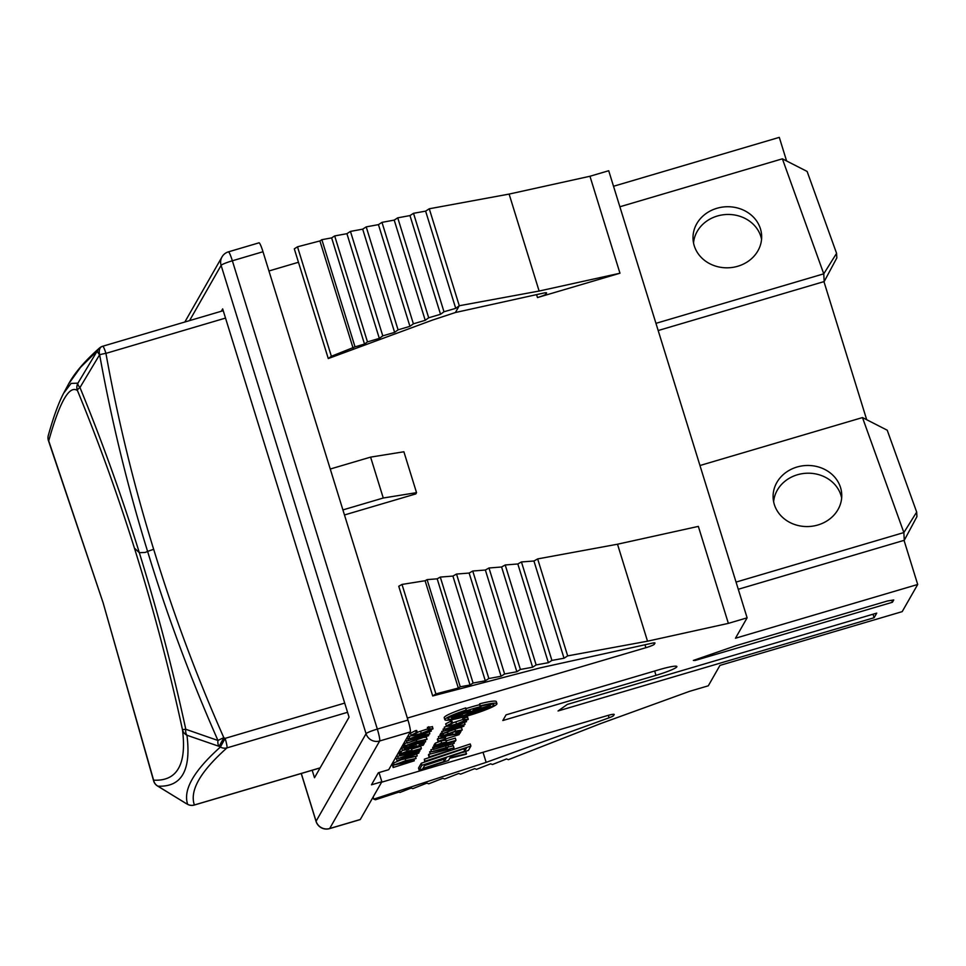 <?xml version="1.0" encoding="UTF-8"?>
<svg xmlns="http://www.w3.org/2000/svg" width="966" height="966" viewBox="0 0 966 966"><rect width="100%" height="100%" fill="white"/><g stroke="black" fill="none" stroke-linecap="round" stroke-linejoin="round"><path stroke-width="1.45" d="M619.87 206.772L782.388 158.822L823.757 273.825L824.179 281.553L658.184 330.529M824.179 281.553L836.834 257.898L836.58 253.334L823.757 273.825L655.95 323.344M693.528 242.997A34.341 30.538 176.9 0 1 717.327 216.022A34.341 30.538 176.9 0 1 761.558 239.278M716.905 208.294A34.341 30.538 176.9 0 1 761.631 235.402A34.341 30.538 176.9 0 1 729.004 267.763A34.341 30.538 176.9 0 1 693.045 239.157A34.341 30.538 176.9 0 1 716.905 208.294M836.58 253.334L807.117 171.441L782.388 158.822M312.187 770.264L314.493 777.727L349.064 717.195L222.675 308.891L221.335 311.245M619.967 273.221L539.125 291.044L459.285 305.739L455.723 308.347L443.986 311.764L440.532 314.288L428.687 317.79L425.233 320.314L413.388 323.815L409.934 326.339L398.077 329.841L394.623 332.364L382.778 335.866L379.324 338.39L367.478 341.892L364.508 344.065L355.029 346.854L331.374 356.285L328.271 358.555L432.442 320.096L455.421 312.513L543.23 293.157A8.175 0.906 -17.2 0 1 546.587 292.879A8.175 0.906 -17.2 0 1 546.563 293L545.935 294.111A8.175 0.906 -17.2 0 1 537.482 297.552L619.967 273.221L589.96 176.259L608.713 170.728L747.116 617.829L735.464 638.236L917.7 584.478L902.184 611.635L719.948 665.405L708.295 685.812L689.543 691.342L600.417 723.667L508.406 759.674L506.51 758.962L492.467 764.504L490.631 763.816L476.528 769.334L474.692 768.646L460.589 774.152L458.753 773.464L444.65 778.982L442.814 778.294L428.723 783.812L426.875 783.124L412.784 788.642L411.202 788.051L399.924 792.458L398.91 792.084L375.436 799.763L373.782 799.148L486.152 762.367L609.087 717.786L608.326 715.323M699.964 465.515L862.481 417.566L903.862 532.568L904.273 540.296L738.278 589.272M904.273 540.296L916.927 516.641L916.674 512.077L903.862 532.568L736.056 582.087M773.633 501.74A34.341 30.538 176.9 0 1 797.421 474.765A34.341 30.538 176.9 0 1 841.652 498.021M796.998 467.037A34.341 30.538 176.9 0 1 841.724 494.145A34.341 30.538 176.9 0 1 809.097 526.506A34.341 30.538 176.9 0 1 773.138 497.901A34.341 30.538 176.9 0 1 796.998 467.037M916.674 512.077L887.211 430.196L862.481 417.566M558.046 710.976L874.109 617.721L876.73 613.12L567.32 704.407L558.046 710.976M873.023 614.207L874.109 617.721M735.959 645.686L693.334 660.454L695.134 660.478L892.427 602.265L893.743 599.958L887.561 600.961L735.959 645.686M502.827 720.527L655.999 675.343A20.165 2.246 162.8 0 0 676.888 666.54A20.165 2.246 162.8 0 0 659.235 669.667L506.075 714.852L502.827 720.527M48.493 440.786A8.718 8.718 0 0 1 48.3 435.473A8.718 8.211 15.7 0 0 48.723 440.846L103.121 602.808L153.606 780.166C165.415 780.757 173.723 776.833 178.493 768.368C183.335 759.988 184.663 747.08 182.465 729.644C169.147 668.182 153.123 607.662 134.395 548.048C117.369 493.88 98.387 441.377 77.449 390.53C69.286 384.975 59.711 401.747 48.723 440.846A8.718 0.628 -19.8 0 1 48.59 440.834A8.718 0.628 -19.8 0 1 48.493 440.786L103.121 602.808L153.57 780.685A8.718 8.718 0 0 0 157.434 785.938L186.003 803.446A8.718 4.89 -58.6 0 0 186.402 803.652L187.67 804.34C182.84 789.947 193.743 770.844 220.393 747.044L219.125 746.356A8666.843 5302.917 169.2 0 1 186.957 735.235C191.316 770.313 181.62 787.29 157.881 786.155A8666.843 6690.673 155.7 0 0 186.402 803.652L187.67 804.34A8.718 8.67 161.3 0 0 194.371 804.968L320.132 767.861M48.3 435.473C53.492 416.829 58.612 402.737 63.659 393.186L71.098 383.417L77.932 383.14A8738.013 6749.116 -25.2 0 1 97.614 350.416A8.718 3.598 -148.9 0 0 99.631 354.751A8.718 1.087 -10.2 0 1 105.934 353.375C117.852 419.618 133.779 484.956 153.679 549.364A8.718 0.978 162.8 0 0 147.605 551.465C127.754 487.287 111.766 421.719 99.631 354.751A8738.013 6821.977 155.5 0 0 79.973 387.547C101.889 440.822 121.68 495.86 139.321 552.697C157.349 610.705 172.842 669.571 185.786 729.27A8666.843 5390.389 -11.4 0 0 217.966 740.475C190.568 678.398 167.118 615.39 147.617 551.453A8.718 0.978 -17.2 0 1 153.679 549.364L153.703 549.364C173.264 613.507 196.641 676.285 223.834 737.698A8.718 0.845 156.1 0 0 217.966 740.475A8.718 4.697 109 0 0 219.125 746.356L223.834 737.698L225.114 738.374L220.393 747.044A8.718 8.416 -131.7 0 0 226.974 747.889C200.336 771.568 189.469 790.599 194.371 804.968A8.718 1.026 -106.4 0 1 194.275 805.052L320.084 767.934M145.19 552.443L147.617 551.453L145.19 552.443L139.321 552.697L145.19 552.443M99.631 354.751A8.718 5.385 -112.3 0 1 101.925 346.528A8.718 8.718 0 0 0 99.426 348.086A8.718 8.416 -131.7 0 0 97.614 350.416L80.564 367.322L68.598 383.961C74.744 372.743 85.02 360.777 99.426 348.086A8.718 8.416 -131.7 0 1 101.466 346.758M79.973 387.547A8.718 3.623 -149.1 0 1 77.932 383.14A8.718 8.694 125 0 0 77.449 390.53A8.718 2.391 157.6 0 1 77.437 390.324A8.718 2.391 157.6 0 1 79.973 387.547M185.786 729.27A8.718 4.721 109.2 0 0 186.957 735.235A8.718 8.344 -7.3 0 1 182.465 729.644L185.786 729.27M157.422 785.926A8.718 4.902 -58.3 0 0 157.881 786.155A8.718 8.549 93 0 1 153.606 780.166A8.718 2.5 165.6 0 0 153.57 780.685M139.321 552.697L134.395 548.048L139.321 552.697M747.116 617.829L728.364 623.372L647.522 641.195L567.67 655.89L564.023 658.232L551.912 660.418L548.374 662.688L536.142 664.934L532.616 667.216L520.384 669.462L516.846 671.744L504.614 673.99L501.088 676.26L488.856 678.518L485.318 680.788L473.086 683.047L470.044 685.003L460.263 686.802L458.319 688.046L435.895 693.914L432.708 695.955L540.103 667.892L651.627 643.308A8.175 0.906 162.8 0 1 654.972 643.03A8.175 0.906 162.8 0 1 654.948 643.151L654.32 644.25L653.897 642.909M407.35 718.076L645.88 647.703A8.175 0.906 162.8 0 0 654.32 644.25M609.087 717.786A8.175 0.906 -17.2 0 0 613.555 715.637L614.183 714.538A8.175 0.906 -17.2 0 0 614.207 714.417A8.175 0.906 -17.2 0 0 607.059 715.685L381.594 782.206M491.525 704.202A23.981 2.669 -17.2 0 1 490.04 705.023M451.315 717.013A23.981 2.669 -17.2 0 1 449.625 717.17M479.643 703.828L480.017 706.375A23.981 2.669 -17.2 0 1 493.807 704.637A23.981 2.669 -17.2 0 1 471.686 714.285A23.981 2.669 -17.2 0 1 447.983 718.813A23.981 2.669 -17.2 0 1 466.083 710.457L465.721 707.909A27.253 3.043 162.8 0 0 444.215 717.714L444.855 719.791A27.253 3.043 162.8 0 0 471.794 714.623A27.253 3.043 162.8 0 0 496.935 703.671A27.253 3.043 162.8 0 0 480.283 705.892L479.643 703.828A27.253 3.043 162.8 0 1 496.295 701.594L496.935 703.671M479.51 704.757A20.274 2.258 162.8 0 0 465.95 708.67M466.554 753.661L450.047 757.742L450.965 756.137L468.425 750.389L470.901 746.054L424.968 761.244L466.542 747.889L464.646 751.21L421.913 765.301L419.159 770.119L448.502 760.459L449.733 758.298L466.24 754.217L465.914 751.584L461.301 752.731M464.296 748.626L421.273 763.237L418.52 768.042L419.159 770.119M470.901 746.054L470.261 743.977L424.328 759.179L424.702 761.727M431.536 751.826L452.764 745.752L447.958 747.165L447.125 748.626L431.536 751.826L430.896 749.761L433.154 749.048M433.299 749.531L441.993 746.73L442.899 745.148L434.519 747.394L455.336 741.248L445.036 744.52L444.131 746.102L454.117 743.385L433.299 749.531L432.659 747.455L434.084 746.803M434.35 747.672L433.71 745.607L434.507 745.136M444.879 729.245L466.53 721.65L459.43 724.367L458.633 725.768L464.863 724.56L444.879 729.245L444.239 727.181L446.642 726.299M448.478 725.285C448.393 725.997 451.074 725.587 456.52 724.041L466.107 720.068L463.257 719.996L464.634 719.38L468.232 719.441L456.23 724.355C449.528 726.251 446.232 726.77 446.34 725.901L445.7 723.824L450.832 721.204L451.943 721.071L452.583 723.148L448.441 725.442M452.499 722.894L463.088 719.428M463.257 719.996L462.617 717.919L467.592 717.364M393.162 767.511L414.305 760.797L393.162 767.511L392.522 765.446L394.019 764.529M396.41 758.648L397.05 760.713L418.676 753.154L411.576 755.871L410.779 757.272L417.01 756.064L397.026 760.749L396.386 758.684L398.173 758.032M398.318 758.491L416.153 752.14L399.803 755.871L420.862 749.326L405.551 754.313L419.908 751.005L404.211 756.62L418.906 752.755L398.318 758.491L397.69 756.378L399.707 755.666M399.163 753.806L399.803 755.871L399.139 753.842L400.009 753.54M423.446 737.444L426.392 737.179L427.008 739.34L415.489 743.591L405.116 745.8L416.684 741.502L427.008 739.34M404.537 743.892L406.915 742.443M407.121 743.083L424.279 736.913L408.63 740.439L428.687 735.633L407.121 743.083L406.481 741.007L408.28 740.149M408.461 740.729L407.821 738.664L409.439 738.012M413.231 734.703C413.158 735.404 415.839 734.993 421.285 733.46L430.86 729.475L428.023 729.402L429.399 728.799L432.997 728.847L420.983 733.774C414.293 735.669 410.997 736.177 411.105 735.307L410.465 733.242L415.585 730.61L416.708 730.489L417.348 732.554L413.207 734.848M417.264 732.3L427.841 728.847M428.023 729.402L427.383 727.338L432.357 726.782M409.644 738.664L431.295 731.057L424.195 733.786L423.398 735.174L429.629 733.979L409.644 738.664L408.992 736.587L411.407 735.718M404.102 748.372L404.814 747.104L406.952 746.477L406.36 747.515L418.906 742.854L425.632 741.755L419.22 744.424L423.506 742.371L418.664 743.144L413.653 745.245L414.329 745.607L404.102 748.372L403.462 746.295L404.778 744.858M401.892 748.565L403.764 747.273M416.261 743.929L418.93 743.482M400.407 754.832L401.458 753.444L407.072 751.294L411.999 750.353L411.77 751.246L421.381 748.421L400.407 754.832L399.767 752.768L402.448 750.582L401.832 748.372M408.823 748.578L411.359 748.276L411.262 748.964M411.649 749.024L420.741 746.344L421.381 748.421M393.609 763.031L400.999 759.819M442.356 733.665L459.514 727.507L443.865 731.02L463.946 726.178L442.356 733.665L441.716 731.6L443.515 730.743M443.696 731.322L443.056 729.245L444.674 728.606M440.689 736.587L441.402 735.319L443.539 734.691L442.947 735.742L455.493 731.069L462.219 729.982L455.807 732.651L460.094 730.598L455.252 731.371L450.241 733.472L450.917 733.834L440.689 736.587L440.049 734.522L442.102 732.856M443.153 733.448L447.524 732.264M448.321 734.293L447.584 731.866M458.947 727.941L461.603 727.772L462.219 729.982M438.479 736.792L440.351 735.5M452.849 732.156L455.517 731.697M437.972 741.333L459.116 734.631L437.972 741.333L437.332 739.268L438.89 738.338M445.302 736.442L449.166 735.307M434.966 746.609L436.016 745.209L441.631 743.071L446.57 742.117L446.328 743.023L455.783 740.463L434.966 746.609L434.326 744.532L435.376 743.144L440.991 740.994L445.918 740.053L445.821 740.729M446.207 740.801L455.3 738.121L455.94 740.185M430.281 754.035L453.996 747.865L430.281 754.035L429.641 751.971L431.367 751.282M448.478 747.02L453.356 745.8L453.996 747.865M429.073 756.921L450.216 750.208L429.073 756.921L428.433 754.844L430.22 753.854M917.7 584.478L904.043 540.356M866.695 419.715L823.95 281.613M786.602 160.972L779.296 137.365L613.531 186.269M891.811 600.272L892.427 602.265M379.01 772.571L381.86 781.748L360.294 819.494A10.904 1.28 73.6 0 1 360.185 819.603L329.551 828.635A10.904 1.28 73.6 0 0 329.672 828.526L379.662 740.982L410.296 731.95L388.73 769.697L378.346 772.764L371.475 784.803L381.86 781.748M486.152 762.367L483.024 752.273M373.782 799.148L373.13 797.022M298.458 262.269L268.946 270.975M589.96 176.259L509.118 194.081L429.278 208.777L425.62 211.131L413.508 213.305L409.97 215.575L397.738 217.833L394.213 220.103L381.981 222.361L378.443 224.631L366.211 226.877L362.685 229.159L350.453 231.405L346.915 233.687L334.683 235.933L331.64 237.89L321.859 239.689L319.915 240.945L297.492 246.801L294.304 248.854L328.271 358.555M342.906 509.915L383.26 498.009L416.539 492.648L415.815 493.916L344.476 514.963M728.364 623.372L698.346 526.398L617.503 544.22L647.522 641.195M262.994 251.74L407.966 720.068L377.332 729.101A10.904 1.22 162.8 0 0 366.066 733.701A10.904 10.759 -150.3 0 0 379.662 740.982A10.904 1.28 -106.4 0 0 377.332 729.101L232.359 260.784L262.994 251.74A10.904 1.28 -106.4 0 0 259.033 242.816L228.399 251.86A10.904 10.904 0 0 0 222.011 256.908A10.904 10.759 29.7 0 0 221.105 265.372L366.066 733.701L316.075 821.245L301.295 773.476M410.296 731.95A10.904 1.28 -106.4 0 0 407.966 720.068M539.125 291.044L509.118 194.081M432.708 695.955L398.753 586.253L402.001 584.43L425.1 580.735L427.093 579.624L437.187 578.827L440.291 577.088L452.909 576.074L456.52 574.058L469.138 573.055L472.748 571.027L485.367 570.025L488.977 567.996L501.595 566.994L505.206 564.977L517.824 563.963L521.435 561.946L533.932 561.005L537.664 558.916L617.503 544.22M435.895 693.914L402.001 584.43M331.374 356.285L297.492 246.801M458.319 688.046L425.1 580.735M353.133 348.255L319.915 240.945M460.263 686.802L427.093 579.624M355.029 346.854L321.859 239.689M470.044 685.003L437.187 578.827M364.508 344.065L331.64 237.89M473.086 683.047L440.291 577.088M367.478 341.892L334.683 235.933M485.318 680.788L452.909 576.074M379.324 338.39L346.915 233.687M488.856 678.518L456.52 574.058M382.778 335.866L350.453 231.405M501.088 676.26L469.138 573.055M394.623 332.364L362.685 229.159M504.614 673.99L472.748 571.027M398.077 329.841L366.211 226.877M516.846 671.744L485.367 570.025M409.934 326.339L378.443 224.631M520.384 669.462L488.977 567.996M413.388 323.815L381.981 222.361M532.616 667.216L501.595 566.994M425.233 320.314L394.213 220.103M536.142 664.934L505.206 564.977M428.687 317.79L397.738 217.833M548.374 662.688L517.824 563.963M440.532 314.288L409.97 215.575M551.912 660.418L521.435 561.946M443.986 311.764L413.508 213.305M564.023 658.232L533.932 561.005M455.723 308.347L425.62 211.131M567.67 655.89L537.664 558.916M455.421 312.513L459.285 305.739L429.278 208.777M330.251 469.029L370.606 457.123L403.885 451.774L416.539 492.648M383.26 498.009L370.606 457.123M466.361 709.986A27.253 3.043 162.8 0 0 444.855 719.791M478.436 711.181L479.885 711.073A20.274 2.258 162.8 0 0 489.774 706.496L474.91 710.879L462.895 715.891A17.002 1.896 -17.2 0 1 455.481 717.062L462.328 714.586L451.557 717.774A20.274 2.258 162.8 0 0 464.815 715.83L485.234 708.283A17.002 1.896 -17.2 0 1 478.436 711.181L478.182 710.36M451.557 717.774L451.11 716.349M462.895 715.891L462.316 714.031M481.044 706.617A20.274 2.258 162.8 0 0 451.834 717.122L490.269 705.784A20.274 2.258 162.8 0 0 490.257 705.735A20.274 2.258 162.8 0 0 489.955 705.482L472.954 710.505L473.883 708.863A17.002 1.896 -17.2 0 1 479.402 707.438L480.899 706.158M470.406 709.889A17.002 1.896 162.8 0 0 455.94 715.516L469.476 711.519L470.406 709.889M451.834 717.122L451.533 716.144M489.955 705.482L489.617 704.395M469.476 711.519L469.102 710.3M446.413 757.634L425.088 764.649L422.951 768.405L444.251 761.425L446.413 757.634M424.968 761.244L424.328 759.179M464.646 751.21L464.006 749.145M421.913 765.301L421.273 763.237M424.557 765.591L443.611 759.348L444.167 758.37M444.251 761.425L443.611 759.348M450.216 750.208L449.89 749.145M429.399 756.354L428.759 754.277M430.438 753.746L429.798 751.681M445.821 747.793L436.789 750.461L445.302 748.71L445.821 747.793M452.921 745.474L452.426 743.88M448.321 746.537L447.91 745.209M446.183 747.165L445.773 745.849M445.978 747.527L445.495 745.933M431.573 751.777L430.933 749.701M445.302 748.71L445.085 748.01M454.274 743.108L453.899 741.9M434.519 747.394L433.867 745.329M441.993 746.73L441.619 745.523M433.456 749.254L432.816 747.177M445.918 740.053L446.461 742.806M444.432 742.733L437.26 745.704L444.614 742.854M441.631 743.071L440.991 740.994M436.016 745.209L435.376 743.144M444.203 743.651L443.925 742.757M459.116 734.631L458.814 733.641M438.298 740.765L437.658 738.7M441.184 738.048L445.423 737.613L439.059 738.664L445.773 735.911L458.017 733.448L458.826 732.023L460.963 731.395L459.768 733.484L445.785 736.128L441.172 738.133M445.58 737.336L445.254 736.297M458.017 733.448L457.582 732.071M445.773 735.911L445.58 735.271M438.395 736.708L439.059 738.664L438.419 736.587M441.402 735.319L440.762 733.254M450.241 733.472L450.917 733.834L450.687 733.097M455.964 732.373L455.626 731.262M455.807 732.651L455.397 731.334M455.493 731.069L454.95 729.318M443.539 734.691L443.14 733.399M463.946 726.178L463.535 724.874M443.865 731.02L443.225 728.956M442.525 733.375L441.885 731.298M448.949 728.038L456.58 726.251L457.208 725.152L448.949 728.038M444.903 729.209L444.263 727.144M465.032 724.271L464.513 722.592M466.53 721.65L466.252 720.757M456.58 726.251L456.338 725.454M450.832 721.204L451.472 723.268L446.34 725.901L445.7 723.824M464.634 719.38L463.994 717.315M467.641 717.158L468.232 719.441M456.52 724.041L455.88 721.976M451.472 723.268L452.583 723.148M414.305 760.797L413.943 759.638M393.488 766.944L392.848 764.879M416.08 758.467L404.561 762.729L394.188 764.927L405.756 760.64L416.08 758.467L415.465 756.306M393.536 762.959L394.176 765.036L393.548 762.862M413.919 758.986L396.338 764.287L404.706 762.452L413.967 759.022M405.756 760.64L405.201 758.841M401.095 759.542L408.727 757.755L409.355 756.656L401.095 759.542M417.179 755.762L416.66 754.096M408.727 757.755L408.485 756.958M419.063 752.478L418.749 751.463M419.908 751.005L419.582 749.954M398.342 758.455L397.69 756.378M411.359 748.276L411.902 751.029M409.874 750.968L402.701 753.927L410.055 751.077M407.072 751.294L406.662 749.99M401.458 753.444L400.818 751.367M409.632 751.886L409.355 750.993M404.597 749.821L408.835 749.399L402.472 750.437L409.186 747.684L421.43 745.233L422.239 743.796L424.376 743.168L423.18 745.257L409.198 747.913L404.585 749.918M408.992 749.121L408.666 748.07M421.43 745.233L420.995 743.856M409.186 747.684L408.992 747.044M404.814 747.104L404.174 745.04M413.653 745.245L414.329 745.607L414.1 744.871M419.377 744.158L419.039 743.047M419.22 744.424L418.809 743.108M425.016 739.558L425.632 741.755M411.733 746.066L411.226 744.81M406.952 746.477L406.771 745.873M404.452 743.832L405.116 745.8L404.476 743.723M424.847 739.847L407.266 745.16L415.634 743.325L424.883 739.884M416.684 741.502L416.201 739.944M428.699 735.597L428.3 734.293M408.63 740.439L407.99 738.362M407.29 742.782L406.65 740.717M413.702 737.444L421.345 735.657L421.973 734.558L413.702 737.444M409.656 738.628L409.016 736.551M429.798 733.677L429.278 731.999M431.295 731.057L431.017 730.175M421.345 735.657L421.091 734.86M415.585 730.61L416.225 732.687L411.105 735.307L410.465 733.242M429.399 728.799L428.759 726.734M432.406 726.565L432.997 728.847M421.285 733.46L420.645 731.383M416.225 732.687L417.348 732.554M654.658 671.02L655.999 675.343M347.555 712.304L226.974 747.889A8.718 1.026 -106.4 0 0 225.114 738.374L344.705 703.091M225.525 318.08L105.934 353.375A8.718 1.026 -106.4 0 0 102.758 346.226A8.718 8.718 0 0 0 101.925 346.528L101.925 346.528A8.718 5.385 -112.3 0 1 102.662 346.323M228.399 251.86A10.904 1.28 -106.4 0 1 232.359 260.784A10.904 1.22 162.8 0 0 221.105 265.372L189.553 320.627M613.555 715.637L613.132 714.285M301.223 773.5L316.051 821.402A10.904 1.22 -17.2 0 1 316.075 821.245A10.904 10.759 -150.3 0 0 329.672 828.526L360.294 819.494M645.88 647.703L644.962 644.769M537.482 297.552L536.577 294.618M545.935 294.111L545.512 292.758M435.304 746.006L434.664 743.929M452.897 734.329L452.281 732.361M404.706 762.452L404.343 761.28M400.745 754.229L400.105 752.164M416.31 746.102L415.694 744.146M415.634 743.325L415.271 742.154M63.671 393.174L68.598 383.961M223.231 310.69L102.758 346.226M187.658 804.364A8.718 8.718 0 0 0 194.275 805.052M316.051 821.402A10.904 10.904 0 0 0 329.551 828.635M222.011 256.908L184.832 322.016M490.257 705.735L489.834 704.371M446.002 740.149L446.642 742.214M447.463 732.083L448.115 734.148M411.444 748.372L412.084 750.449M401.808 748.493L402.448 750.558M410.876 743.868L411.516 745.933"/></g></svg>
